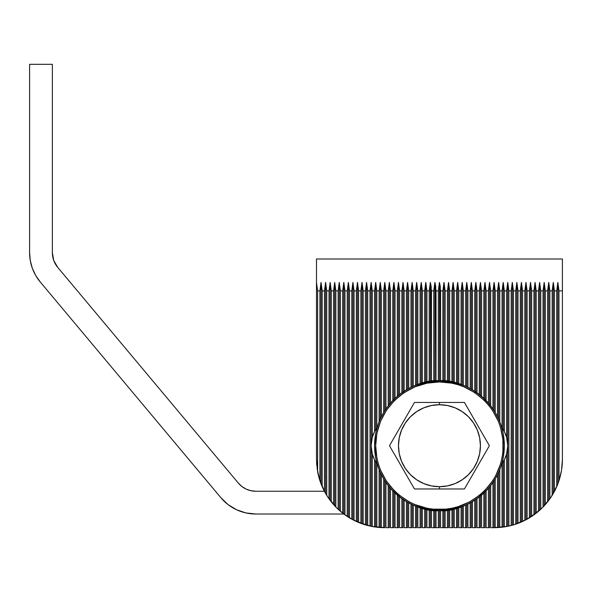<?xml version="1.0" encoding="UTF-8"?>
<svg xmlns="http://www.w3.org/2000/svg" width="592" height="592" viewBox="0 0 592 592"><rect width="100%" height="100%" fill="white"/><g stroke="black" fill="none" stroke-linecap="round" stroke-linejoin="round"><path stroke-width="0.89" d="M317.046 468.02L319.436 479.194L324.557 491.567L328.005 497.317L336.5 507.67L343.819 514.019L352.603 519.613L364.968 524.734L371.473 526.362L384.8 527.679L383.66 527.664L383.66 478.861L383.66 527.664A68.309 68.309 0 0 1 381.381 527.59L379.109 527.442L379.109 469.589L379.109 527.442A68.309 68.309 0 0 1 376.83 527.213L376.83 463.529L374.551 459.792L372.279 453.997A30.74 30.74 0 0 0 374.551 459.792L374.551 526.902A68.309 68.309 0 0 1 372.279 526.517L372.279 453.997L371.14 445.709L372.279 437.421L374.551 431.627L376.83 427.89A30.74 30.74 0 0 1 377.193 427.387A30.74 30.74 0 0 0 376.83 427.89L376.83 290.879L379.109 290.879L380.249 282.436L380.249 419.129L380.249 282.436L381.381 290.879L381.381 416.724L381.381 290.879L383.66 290.879L384.8 282.436L384.8 410.707L384.8 282.436L385.94 290.879L385.94 408.991L385.94 290.879L388.219 290.879L389.351 282.436L389.351 404.454L389.351 282.436L390.491 290.879L390.491 403.108L390.491 290.879L392.77 290.879L393.909 282.436L393.909 399.474L393.909 282.436L395.049 290.879L395.049 398.386L395.049 290.879L397.321 290.879L398.46 282.436L398.46 395.397L398.46 282.436L399.6 290.879L399.6 394.487L399.6 290.879L401.879 290.879L403.019 282.436L403.019 392.008L403.019 282.436L404.151 290.879L404.151 391.253L404.151 290.879L406.43 290.879L407.57 282.436L407.57 389.181L407.57 282.436L408.709 290.879L408.709 388.559L408.709 290.879L410.981 290.879L412.121 282.436L412.121 386.85L412.121 282.436L413.26 290.879L413.26 386.332L413.26 290.879L415.54 290.879L416.679 282.436L416.679 384.941L416.679 282.436L417.819 290.879L417.819 384.526L417.819 290.879L420.091 290.879L421.23 282.436L421.23 383.424L421.23 282.436L422.37 290.879L422.37 383.105L422.37 290.879L424.649 290.879L425.781 282.436L425.781 382.269L425.781 282.436L426.921 290.879L426.921 382.032L426.921 290.879L429.2 290.879L430.34 282.436L430.34 381.455L430.34 282.436L431.191 286.617L431.479 381.307L431.479 290.879L433.751 290.879L434.891 282.436L434.891 380.974L434.891 282.436L435.742 286.617L436.03 380.908L436.03 290.879L438.309 290.879L439.449 282.436L439.449 380.819L439.449 282.436L440.3 286.617L440.581 380.826L440.581 290.879L442.86 290.879L444 282.436L444 380.974L444 282.436L445.14 290.879L445.14 381.063L445.14 290.879L447.419 290.879L448.551 282.436L449.691 290.879L449.691 381.633L449.691 290.879L451.97 290.879L453.109 282.436L454.249 290.879L454.249 382.528L454.249 290.879L456.521 290.879L457.66 282.436L458.8 290.879L458.8 383.771L458.8 290.879L461.079 290.879L462.219 282.436L463.351 290.879L463.351 385.377L463.351 290.879L465.63 290.879L466.77 282.436L467.909 290.879L467.909 387.39L467.909 290.879L470.181 290.879L471.321 282.436L472.46 290.879L472.46 389.839L472.46 290.879L474.74 290.879L475.879 282.436L477.019 290.879L477.019 392.799L477.019 290.879L479.291 290.879L480.43 282.436L481.57 290.879L481.57 396.344L481.57 290.879L483.849 290.879L484.981 282.436L486.121 290.879L486.121 400.629L486.121 290.879L488.4 290.879L489.54 282.436L490.679 290.879L490.679 405.875L490.679 290.879L492.951 290.879L494.091 282.436L495.23 290.879L495.23 412.557L495.23 290.879L497.509 290.879L498.649 282.436L499.781 290.879L499.781 421.83L499.781 290.879L502.06 290.879L503.2 282.436L504.34 290.879L506.619 290.879L507.751 282.436L508.891 290.879L511.17 290.879L511.17 525.511A68.309 68.309 0 0 1 508.891 526.051L508.891 290.879L511.17 290.879L512.309 282.436L513.449 290.879L515.721 290.879L515.721 524.164A68.309 68.309 0 0 1 513.449 524.875L513.449 290.879L515.721 290.879L516.86 282.436L518 290.879L520.279 290.879L520.279 522.462A68.309 68.309 0 0 1 518 523.358L518 290.879L520.279 290.879L521.419 282.436L522.551 290.879L524.83 290.879L524.83 520.368A68.309 68.309 0 0 1 522.551 521.463L522.551 290.879L524.83 290.879L525.97 282.436L527.109 290.879L529.381 290.879L529.381 517.852A68.309 68.309 0 0 1 527.109 519.169L527.109 290.879L529.381 290.879L530.521 282.436L531.66 290.879L533.94 290.879L533.94 514.848A68.309 68.309 0 0 1 531.66 516.416L531.66 290.879L533.94 290.879L535.079 282.436L536.219 290.879L538.491 290.879L538.491 511.281A68.309 68.309 0 0 1 536.219 513.146L536.219 290.879L538.491 290.879L539.63 282.436L540.77 290.879L543.049 290.879L543.049 507.011A68.309 68.309 0 0 1 540.77 509.238L540.77 290.879L543.049 290.879L544.181 282.436L545.321 290.879L547.6 290.879L547.6 501.831A68.309 68.309 0 0 1 545.321 504.554L545.321 290.879L547.6 290.879L548.74 282.436L549.879 290.879L552.151 290.879L552.151 495.356A68.309 68.309 0 0 1 549.879 498.79L549.879 290.879L552.151 290.879L553.291 282.436L554.43 290.879L556.709 290.879L556.709 486.668A68.309 68.309 0 0 1 554.43 491.39L554.43 290.879L556.709 290.879L557.849 282.436L558.981 290.879L562.4 290.879L562.4 459.37L561.542 470.166L558.981 480.697L558.981 290.879L562.4 290.879L562.4 259L316.491 259L316.491 282.436L317.63 290.879L319.909 290.879L319.909 480.697A68.309 68.309 0 0 1 317.63 471.787L317.63 290.879L319.909 290.879L321.049 282.436L322.181 290.879L324.46 290.879L324.46 491.39A68.309 68.309 0 0 1 322.181 486.668L322.181 290.879L324.46 290.879L325.6 282.436L326.74 290.879L329.019 290.879L329.019 498.79A68.309 68.309 0 0 1 326.74 495.356L326.74 290.879L329.019 290.879L330.151 282.436L331.291 290.879L333.57 290.879L333.57 504.554A68.309 68.309 0 0 1 331.291 501.831L331.291 290.879L333.57 290.879L334.709 282.436L335.849 290.879L338.121 290.879L338.121 509.238A68.309 68.309 0 0 1 335.849 507.011L335.849 290.879L338.121 290.879L339.26 282.436L340.4 290.879L342.679 290.879L342.679 513.146A68.309 68.309 0 0 1 340.4 511.281L340.4 290.879L342.679 290.879L343.819 282.436L344.951 290.879L347.23 290.879L347.23 516.416A68.309 68.309 0 0 1 344.951 514.848L344.951 290.879L347.23 290.879L348.37 282.436L349.509 290.879L351.781 290.879L351.781 519.169A68.309 68.309 0 0 1 349.509 517.852L349.509 290.879L351.781 290.879L352.921 282.436L354.06 290.879L356.34 290.879L356.34 521.463A68.309 68.309 0 0 1 354.06 520.368L354.06 290.879L356.34 290.879L357.479 282.436L358.619 290.879L360.891 290.879L360.891 523.358A68.309 68.309 0 0 1 358.619 522.462L358.619 290.879L360.891 290.879L362.03 282.436L363.17 290.879L365.449 290.879L365.449 524.875A68.309 68.309 0 0 1 363.17 524.164L363.17 290.879L365.449 290.879L366.581 282.436L367.721 290.879L370 290.879L370 526.051A68.309 68.309 0 0 1 367.721 525.511L367.721 290.879L370 290.879L371.14 282.436L372.279 290.879L374.551 290.879L374.551 431.627A30.74 30.74 0 0 0 372.279 437.421L372.279 290.879L374.551 290.879L375.691 282.436L376.83 290.879L379.109 290.879L379.109 421.83L379.109 290.879L380.249 282.436L381.381 290.879L383.66 290.879L383.66 412.557L383.66 290.879L384.8 282.436L385.94 290.879L388.219 290.879L388.219 405.875L388.219 290.879L389.351 282.436L390.491 290.879L392.77 290.879L392.77 400.629L392.77 290.879L393.909 282.436L395.049 290.879L397.321 290.879L397.321 396.344L397.321 290.879L398.46 282.436L399.6 290.879L401.879 290.879L401.879 392.799L401.879 290.879L403.019 282.436L404.151 290.879L406.43 290.879L406.43 389.839L406.43 290.879L407.57 282.436L408.709 290.879L410.981 290.879L410.981 387.39L410.981 290.879L412.121 282.436L413.26 290.879L415.54 290.879L415.54 385.377L415.54 290.879L416.679 282.436L417.819 290.879L420.091 290.879L420.091 383.771L420.091 290.879L421.23 282.436L422.37 290.879L424.649 290.879L424.649 382.528L424.649 290.879L425.781 282.436L426.921 290.879L429.2 290.879L429.2 381.633L429.2 290.879L430.34 282.436L431.479 290.879L433.751 290.879L433.751 381.063L433.751 290.879L434.891 282.436L436.03 290.879L438.309 290.879L438.309 380.826L438.309 290.879L439.449 282.436L440.581 290.879L442.86 290.879L442.86 380.908L442.86 290.879L444 282.436L445.14 290.879L447.419 290.879L448.551 282.436L449.691 290.879L451.97 290.879L451.97 382.032L451.97 290.879L453.109 282.436L454.249 290.879L456.521 290.879L456.521 383.105L456.521 290.879L457.66 282.436L458.8 290.879L461.079 290.879L461.079 384.526L461.079 290.879L462.219 282.436L463.351 290.879L465.63 290.879L465.63 386.332L465.63 290.879L466.77 282.436L467.909 290.879L470.181 290.879L470.181 388.559L470.181 290.879L471.321 282.436L472.46 290.879L474.74 290.879L474.74 391.253L474.74 290.879L475.879 282.436L477.019 290.879L479.291 290.879L479.291 394.487L479.291 290.879L480.43 282.436L481.57 290.879L483.849 290.879L483.849 398.386L483.849 290.879L484.981 282.436L486.121 290.879L488.4 290.879L488.4 403.108L488.4 290.879L489.54 282.436L490.679 290.879L492.951 290.879L492.951 408.991L492.951 290.879L494.091 282.436L495.23 290.879L497.509 290.879L497.509 416.724L497.509 290.879L498.649 282.436L499.781 290.879L502.06 290.879L502.06 427.89A30.74 30.74 0 0 0 501.698 427.387A30.74 30.74 0 0 1 502.06 427.89L504.34 431.627L504.34 290.879L506.619 290.879L506.619 437.421A30.74 30.74 0 0 0 504.34 431.627L506.619 437.421L507.751 445.709L506.619 453.997L506.619 526.517A68.309 68.309 0 0 1 504.34 526.902L504.34 459.792A30.74 30.74 0 0 0 506.619 453.997L504.34 459.792L502.06 463.529L502.06 527.213A68.309 68.309 0 0 1 499.781 527.442L499.781 469.589L499.781 527.442L497.509 527.59A68.309 68.309 0 0 1 495.23 527.664L495.23 478.861L495.23 527.664L494.091 527.679L507.418 526.362L513.923 524.734L526.295 519.613L532.045 516.165L542.39 507.67L550.886 497.317L557.198 485.507L550.886 497.317L554.334 491.567M431.479 527.679L431.479 510.112L431.479 527.679L433.751 527.679L431.479 527.679M433.751 510.348L433.751 527.679L436.03 527.679L436.03 510.511L436.03 527.679L438.309 527.679L434.891 527.679L434.891 510.437L434.891 527.679L433.751 527.679L433.751 510.348M426.921 527.679L426.921 509.379L426.921 527.679L429.2 527.679L426.921 527.679M429.2 509.786L429.2 527.679L430.34 527.679L430.34 509.956L430.34 527.679L429.2 527.679L429.2 509.786M422.37 527.679L422.37 508.313L422.37 527.679L424.649 527.679L422.37 527.679M424.649 508.891L424.649 527.679L425.781 527.679L425.781 509.142L425.781 527.679L424.649 527.679L424.649 508.891M417.819 527.679L417.819 506.885L417.819 527.679L420.091 527.679L417.819 527.679M420.091 507.647L420.091 527.679L421.23 527.679L421.23 507.988L421.23 527.679L420.091 527.679L420.091 507.647M413.26 527.679L413.26 505.08L413.26 527.679L415.54 527.679L413.26 527.679M415.54 506.034L415.54 527.679L416.679 527.679L416.679 506.471L416.679 527.679L415.54 527.679L415.54 506.034M408.709 527.679L408.709 502.86L408.709 527.679L410.981 527.679L408.709 527.679M410.981 504.029L410.981 527.679L412.121 527.679L412.121 504.569L412.121 527.679L410.981 527.679L410.981 504.029M404.151 527.679L404.151 500.166L404.151 527.679L406.43 527.679L404.151 527.679M406.43 501.572L406.43 527.679L407.57 527.679L407.57 502.231L407.57 527.679L406.43 527.679L406.43 501.572M399.6 527.679L399.6 496.925L399.6 527.679L401.879 527.679L399.6 527.679M401.879 498.619L401.879 527.679L403.019 527.679L403.019 499.411L403.019 527.679L401.879 527.679L401.879 498.619M395.049 527.679L395.049 493.032L395.049 527.679L397.321 527.679L395.049 527.679M397.321 495.067L397.321 527.679L398.46 527.679L398.46 496.022L398.46 527.679L397.321 527.679L397.321 495.067M390.491 527.679L390.491 488.304L390.491 527.679L392.77 527.679L390.491 527.679M392.77 490.79L392.77 527.679L393.909 527.679L393.909 491.937L393.909 527.679L392.77 527.679L392.77 490.79M385.94 527.679L385.94 482.421L385.94 527.679L388.219 527.679L385.94 527.679M388.219 485.536L388.219 527.679L389.351 527.679L389.351 486.957L389.351 527.679L388.219 527.679L388.219 485.536M358.663 522.477L371.473 526.362L384.8 527.679L384.8 480.704L384.8 527.679L383.66 527.664A68.309 68.309 0 0 1 381.381 527.59L381.381 474.688L381.381 527.59L380.249 527.524L380.249 472.283L380.249 527.524L379.109 527.442A68.309 68.309 0 0 1 376.83 527.213L374.551 526.902A68.309 68.309 0 0 1 372.279 526.517L370 526.051A68.309 68.309 0 0 1 367.721 525.511L365.449 524.875A68.309 68.309 0 0 1 363.17 524.164L360.891 523.358A68.309 68.309 0 0 1 358.619 522.462L356.34 521.463A68.309 68.309 0 0 1 354.06 520.368L351.781 519.169A68.309 68.309 0 0 1 349.509 517.852L347.23 516.416A68.309 68.309 0 0 1 344.951 514.848L342.679 513.146A68.309 68.309 0 0 1 340.4 511.281L338.121 509.238A68.309 68.309 0 0 1 335.849 507.011L333.57 504.554A68.309 68.309 0 0 1 331.291 501.831L329.019 498.79A68.309 68.309 0 0 1 326.74 495.356L324.46 491.39A68.309 68.309 0 0 1 322.181 486.668L319.909 480.697A68.309 68.309 0 0 1 317.63 471.787L316.491 459.37L316.824 466.067M376.83 463.529A30.74 30.74 0 0 0 377.193 464.024A30.74 30.74 0 0 1 376.83 463.529L376.83 527.213L375.691 527.065L375.691 461.804L376.83 463.529A30.74 30.74 0 0 1 376.83 427.89L375.691 429.607L375.691 282.436L376.83 290.879L376.83 427.89M440.581 527.679L440.581 510.593L440.581 527.679L442.86 527.679L440.581 527.679M442.86 510.511L442.86 527.679L445.14 527.679L445.14 510.348L445.14 527.679L447.419 527.679L444 527.679L444 510.437L444 527.679L442.86 527.679L442.86 510.511M501.698 464.024A30.74 30.74 0 0 0 502.06 463.529A30.74 30.74 0 0 1 501.698 464.024A30.74 30.74 0 0 0 506.619 437.421L506.619 290.879L507.751 282.436L507.751 526.295L506.619 526.517A68.309 68.309 0 0 1 504.34 526.902L502.06 527.213A68.309 68.309 0 0 1 499.781 527.442L497.509 527.59A68.309 68.309 0 0 1 495.23 527.664L507.418 526.362M497.509 474.688L497.509 527.59L497.509 474.688M490.679 527.679L490.679 485.536L490.679 527.679L492.951 527.679L490.679 527.679M492.951 482.421L492.951 527.679L494.091 527.679L492.951 527.679L492.951 482.421M486.121 527.679L486.121 490.79L486.121 527.679L488.4 527.679L486.121 527.679M488.4 488.304L488.4 527.679L489.54 527.679L488.4 527.679L488.4 488.304M481.57 527.679L481.57 495.067L481.57 527.679L483.849 527.679L481.57 527.679M483.849 493.032L483.849 527.679L484.981 527.679L483.849 527.679L483.849 493.032M477.019 527.679L477.019 498.619L477.019 527.679L479.291 527.679L477.019 527.679M479.291 496.925L479.291 527.679L480.43 527.679L479.291 527.679L479.291 496.925M472.46 527.679L472.46 501.572L472.46 527.679L474.74 527.679L472.46 527.679M474.74 500.166L474.74 527.679L475.879 527.679L474.74 527.679L474.74 500.166M467.909 527.679L467.909 504.029L467.909 527.679L470.181 527.679L467.909 527.679M470.181 502.86L470.181 527.679L471.321 527.679L470.181 527.679L470.181 502.86M463.351 527.679L463.351 506.034L463.351 527.679L465.63 527.679L463.351 527.679M465.63 505.08L465.63 527.679L466.77 527.679L465.63 527.679L465.63 505.08M458.8 527.679L458.8 507.647L458.8 527.679L461.079 527.679L458.8 527.679M461.079 506.885L461.079 527.679L462.219 527.679L461.079 527.679L461.079 506.885M454.249 527.679L454.249 508.891L454.249 527.679L456.521 527.679L454.249 527.679M456.521 508.313L456.521 527.679L457.66 527.679L456.521 527.679L456.521 508.313M449.691 527.679L449.691 509.786L449.691 527.679L451.97 527.679L449.691 527.679M451.97 509.379L451.97 527.679L453.109 527.679L451.97 527.679L451.97 509.379M447.419 510.112L447.419 527.679L448.551 527.679L447.419 527.679L447.419 510.112M438.309 510.593L438.309 527.679L439.449 527.679L438.309 527.679L438.309 510.593L439.449 510.6L439.449 527.679L439.449 510.6C458.43 513.205 503.452 493.735 504.34 445.709C503.452 397.676 458.43 378.207 439.449 380.819L439.449 381.951C458.097 379.391 502.327 398.52 503.2 445.709C502.327 492.899 458.097 512.021 439.449 509.46L439.449 510.6L440.581 510.593M557.257 485.366L559.159 480.164M561.401 471.01L561.712 469.034M562.4 459.377L562.4 259L316.491 259L316.491 282.436L317.63 290.879L317.63 471.787L316.491 459.37L316.491 282.436L316.491 459.37M447.419 290.879L447.419 381.307L447.419 290.879M532.045 516.165L537.425 512.169L526.295 519.613M317.808 472.697L321.693 485.507L324.557 491.567M346.853 516.165L352.603 519.613M507.004 438.946L507.285 440.359M507.285 451.052L507.004 452.473M371.894 452.473L371.606 451.052M371.606 440.359L371.894 438.946M321.693 485.507L319.436 479.194M550.886 497.317L546.897 502.704M520.235 522.477L513.923 524.734M562.4 278.677L562.4 281.77M316.491 278.677L316.491 281.77M562.4 459.37A68.309 68.309 0 0 1 558.981 480.697L556.709 486.668A68.309 68.309 0 0 1 554.43 491.39L552.151 495.356A68.309 68.309 0 0 1 549.879 498.79L547.6 501.831A68.309 68.309 0 0 1 545.321 504.554L543.049 507.011A68.309 68.309 0 0 1 540.77 509.238L538.491 511.281A68.309 68.309 0 0 1 536.219 513.146L533.94 514.848A68.309 68.309 0 0 1 531.66 516.416L529.381 517.852A68.309 68.309 0 0 1 527.109 519.169L524.83 520.368A68.309 68.309 0 0 1 522.551 521.463L520.279 522.462A68.309 68.309 0 0 1 518 523.358L515.721 524.164A68.309 68.309 0 0 1 513.449 524.875L511.17 525.511A68.309 68.309 0 0 1 508.891 526.051L506.619 526.517L506.619 453.997A30.74 30.74 0 0 1 504.34 459.792L504.34 526.902L502.06 527.213L502.06 463.529L503.2 461.804L503.2 527.065L503.2 461.804L504.34 459.792M374.551 459.792L375.691 461.804L375.691 527.065L374.551 526.902L374.551 459.792A30.74 30.74 0 0 1 372.279 453.997L372.279 526.517L371.14 526.295L371.14 282.436L372.279 290.879L372.279 437.421A30.74 30.74 0 0 1 374.551 431.627L374.551 290.879L375.691 282.436L375.691 429.607L374.551 431.627M504.34 431.627L503.2 429.607L503.2 282.436L503.2 429.607L502.06 427.89L502.06 290.879L503.2 282.436L504.34 290.879L504.34 431.627A30.74 30.74 0 0 1 506.619 437.421L507.751 445.709L507.751 282.436L508.891 290.879L508.891 526.051L507.751 526.295L507.751 445.709L506.619 453.997M448.551 282.436L448.551 381.455L448.551 282.436M453.109 282.436L453.109 382.269L453.109 282.436M457.66 282.436L457.66 383.424L457.66 282.436M462.219 282.436L462.219 384.941L462.219 282.436M466.77 282.436L466.77 386.85L466.77 282.436M471.321 282.436L471.321 389.181L471.321 282.436M475.879 282.436L475.879 392.008L475.879 282.436M480.43 496.022L480.43 527.679L480.43 496.022M480.43 282.436L480.43 395.397L480.43 282.436M484.981 491.937L484.981 527.679L484.981 491.937M484.981 282.436L484.981 399.474L484.981 282.436M489.54 486.957L489.54 527.679L489.54 486.957M489.54 282.436L489.54 404.454L489.54 282.436M494.091 480.704L494.091 527.679L494.091 480.704M494.091 282.436L494.091 410.707L494.091 282.436M498.649 472.283L498.649 527.524L498.649 472.283M498.649 282.436L498.649 419.129L498.649 282.436M448.551 509.956L448.551 527.679L448.551 509.956M453.109 509.142L453.109 527.679L453.109 509.142M457.66 507.988L457.66 527.679L457.66 507.988M462.219 506.471L462.219 527.679L462.219 506.471M466.77 504.569L466.77 527.679L466.77 504.569M471.321 502.231L471.321 527.679L471.321 502.231M475.879 499.411L475.879 527.679L475.879 499.411M372.279 437.421L371.14 445.709L372.279 453.997M370 290.879L371.14 282.436L371.14 526.295L370 526.051L370 290.879M511.17 290.879L512.309 282.436L512.309 525.2L511.17 525.511L511.17 290.879M512.309 282.436L513.449 290.879L513.449 524.875L512.309 525.2L512.309 282.436M515.721 290.879L516.86 282.436L516.86 523.772L515.721 524.164L515.721 290.879M516.86 282.436L518 290.879L518 523.358L516.86 523.772L516.86 282.436M520.279 290.879L521.419 282.436L521.419 521.974L520.279 522.462L520.279 290.879M521.419 282.436L522.551 290.879L522.551 521.463L521.419 521.974L521.419 282.436M524.83 290.879L525.97 282.436L525.97 519.783L524.83 520.368L524.83 290.879M525.97 282.436L527.109 290.879L527.109 519.169L525.97 519.783L525.97 282.436M529.381 290.879L530.521 282.436L530.521 517.149L529.381 517.852L529.381 290.879M530.521 282.436L531.66 290.879L531.66 516.416L530.521 517.149L530.521 282.436M533.94 290.879L535.079 282.436L535.079 514.019L533.94 514.848L533.94 290.879M535.079 282.436L536.219 290.879L536.219 513.146L535.079 514.019L535.079 282.436M538.491 290.879L539.63 282.436L539.63 510.282L538.491 511.281L538.491 290.879M539.63 282.436L540.77 290.879L540.77 509.238L539.63 510.282L539.63 282.436M543.049 290.879L544.181 282.436L544.181 505.812L543.049 507.011L543.049 290.879M544.181 282.436L545.321 290.879L545.321 504.554L544.181 505.812L544.181 282.436M547.6 290.879L548.74 282.436L548.74 500.351L547.6 501.831L547.6 290.879M548.74 282.436L549.879 290.879L549.879 498.79L548.74 500.351L548.74 282.436M552.151 290.879L553.291 282.436L553.291 493.447L552.151 495.356L552.151 290.879M553.291 282.436L554.43 290.879L554.43 491.39L553.291 493.447L553.291 282.436M556.709 290.879L557.849 282.436L557.849 483.893L556.709 486.668L556.709 290.879M557.849 282.436L558.981 290.879L558.981 480.697L557.849 483.893L557.849 282.436M321.049 282.436L322.181 290.879L322.181 486.668L321.049 483.893L321.049 282.436L321.049 483.893L319.909 480.697L319.909 290.879L321.049 282.436M325.6 282.436L326.74 290.879L326.74 495.356L325.6 493.447L325.6 282.436L325.6 493.447L324.46 491.39L324.46 290.879L325.6 282.436M330.151 282.436L331.291 290.879L331.291 501.831L330.151 500.351L330.151 282.436L330.151 500.351L329.019 498.79L329.019 290.879L330.151 282.436M334.709 282.436L335.849 290.879L335.849 507.011L334.709 505.812L334.709 282.436L334.709 505.812L333.57 504.554L333.57 290.879L334.709 282.436M339.26 282.436L340.4 290.879L340.4 511.281L339.26 510.282L339.26 282.436L339.26 510.282L338.121 509.238L338.121 290.879L339.26 282.436M343.819 282.436L344.951 290.879L344.951 514.848L343.819 514.019L343.819 282.436L343.819 514.019L342.679 513.146L342.679 290.879L343.819 282.436M348.37 282.436L349.509 290.879L349.509 517.852L348.37 517.149L348.37 282.436L348.37 517.149L347.23 516.416L347.23 290.879L348.37 282.436M352.921 282.436L354.06 290.879L354.06 520.368L352.921 519.783L352.921 282.436L352.921 519.783L351.781 519.169L351.781 290.879L352.921 282.436M357.479 282.436L358.619 290.879L358.619 522.462L357.479 521.974L357.479 282.436L357.479 521.974L356.34 521.463L356.34 290.879L357.479 282.436M362.03 282.436L363.17 290.879L363.17 524.164L362.03 523.772L362.03 282.436L362.03 523.772L360.891 523.358L360.891 290.879L362.03 282.436M365.449 290.879L366.581 282.436L366.581 525.2L365.449 524.875L365.449 290.879M366.581 282.436L367.721 290.879L367.721 525.511L366.581 525.2L366.581 282.436M440.581 380.826L439.449 380.819A64.891 64.891 0 0 1 504.34 445.709A64.891 64.891 0 0 1 439.449 510.6A64.891 64.891 0 0 1 374.551 445.709A64.891 64.891 0 0 1 439.449 380.819L438.309 380.826M439.449 381.951L451.881 383.179L457.956 384.696L463.847 386.805L474.865 392.696L484.53 400.629L488.726 405.261L492.455 410.286L498.346 421.312L500.455 427.202L502.897 439.456L502.897 451.955L501.972 458.149L500.455 464.217L495.674 475.761L492.455 481.126L484.53 490.79L479.89 494.993L469.5 501.935L457.956 506.715L451.881 508.239L445.695 509.157L433.196 509.157L427.01 508.239L415.051 504.606L409.39 501.935L399.001 494.993L394.368 490.79L386.435 481.126L380.545 470.107L378.436 464.217L376.919 458.149L375.691 445.709L376.919 433.27L380.545 421.312L386.435 410.286L394.368 400.629L404.025 392.696L415.051 386.805L427.01 383.179L439.449 381.951L439.449 380.819C420.468 378.207 375.439 397.676 374.551 445.709C375.439 493.735 420.468 513.205 439.449 510.6L439.449 509.46C420.801 512.021 376.564 492.899 375.691 445.709C376.564 398.52 420.801 379.391 439.449 381.951M503.2 457.808L504.34 445.709L503.2 433.603M375.691 457.808L374.551 445.709L375.691 433.603M380.249 472.283L379.109 469.589M439.449 402.449L439.449 404.721A40.981 40.981 0 0 1 480.43 445.709A40.981 40.981 0 0 1 439.449 486.691L439.449 488.97L464.424 488.97L489.399 445.709L464.424 402.449L414.467 402.449L389.492 445.709L414.467 488.97L464.424 488.97L489.399 445.709L464.424 402.449L414.467 402.449L389.492 445.709L414.467 488.97L439.449 488.97L439.449 486.691A40.981 40.981 0 0 1 398.46 445.709A40.981 40.981 0 0 1 439.449 404.721L439.449 402.449M439.449 486.691L447.441 485.906L455.13 483.575L462.219 479.786L468.427 474.688L473.526 468.479L477.307 461.39L479.646 453.701L480.43 445.709L479.646 437.71L477.307 430.021L473.526 422.94L468.427 416.724L462.219 411.632L455.13 407.844L447.441 405.513L439.449 404.721L431.45 405.513L423.761 407.844L416.679 411.632L410.463 416.724L405.372 422.94L401.583 430.021L399.252 437.71L398.46 445.709L399.252 453.701L401.583 461.39L405.372 468.479L410.463 474.688L416.679 479.786L423.761 483.575L431.45 485.906L439.449 486.691M255.788 514.019L343.819 514.019L255.788 514.019L245.917 512.931L236.519 509.742L228.038 504.584L220.875 497.709L40.219 281.933L220.875 497.709L228.038 504.584L236.519 509.742L245.917 512.931L255.788 514.019A45.54 45.54 0 0 1 220.875 497.709M29.6 64.321L29.6 252.703L29.6 64.321L52.37 64.321L29.6 64.321M52.37 252.703L52.37 64.321L52.37 252.703L53.739 260.473L57.683 267.318L238.332 483.094L57.683 267.318A22.77 22.77 0 0 1 52.37 252.703M324.386 491.249L255.788 491.249L324.386 491.249M35.683 275.435L32.338 268.25L30.288 260.598L29.6 252.703A45.54 45.54 0 0 0 40.219 281.933L35.683 275.435L32.338 268.25L30.288 260.598M238.332 483.094L241.913 486.528L246.154 489.11L250.853 490.701L255.788 491.249A22.77 22.77 0 0 1 238.332 483.094L241.913 486.528M53.739 260.473L55.411 264.069M250.853 490.701L255.788 491.249"/></g></svg>
